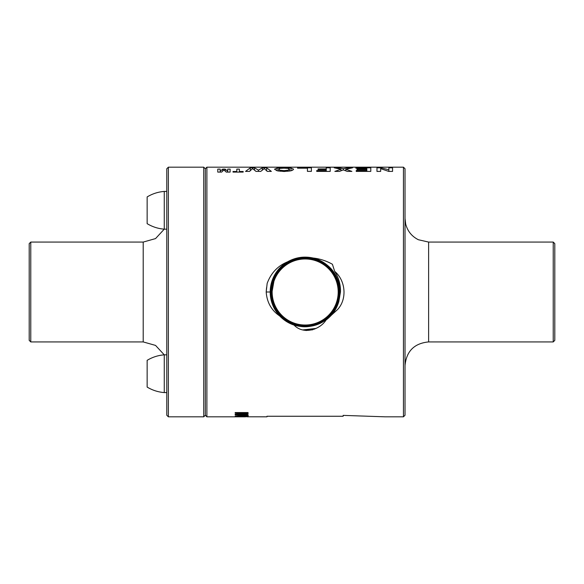 <?xml version="1.0" encoding="UTF-8"?>
<svg xmlns="http://www.w3.org/2000/svg" width="584" height="584" viewBox="0 0 584 584"><rect width="100%" height="100%" fill="white"/><g stroke="black" fill="none" stroke-linecap="round" stroke-linejoin="round"><path stroke-width="0.88" d="M203.743 167.185L203.743 416.815L168.367 416.815L168.367 167.185L203.743 167.185L205.32 168.754L206.889 167.185L403.449 167.185L403.449 416.815L384.922 416.815L343.151 415.385L343.151 416.253L266.983 416.253L266.983 416.815L247.12 416.801M206.889 167.185L206.889 416.815L245.47 416.815M334.69 271.385L332.413 264.26C326.295 260.836 319.893 258.763 313.207 258.04C304.133 256.048 295.577 257.318 287.532 261.851C277.75 265.895 270.954 273.086 267.158 283.415L266.195 292C266.932 302.344 271.414 310.316 279.641 315.907C283.685 320.149 288.496 323.215 294.081 325.098C303.096 334.69 319.638 330.142 326.047 320.025L337.472 309.644C347.451 299.066 345.582 280.378 334.69 271.385C338.764 277.794 340.684 284.671 340.465 292L338.859 301.402L335.858 308.761C333.479 313.126 330.208 316.886 326.047 320.025M380.943 167.812L388.871 169.783L388.871 167.812L392.558 167.812L392.558 171.404L388.696 171.404L380.651 168.645L380.651 171.404L376.965 171.404L376.965 167.812L380.943 167.812L380.943 168.718M355.853 168.192L355.853 167.812L370.796 167.812L370.796 171.404L356.225 171.404L356.225 170.565L366.832 170.565L366.832 169.608L356.963 169.608L356.963 168.995L366.832 168.995L366.832 168.192L355.853 168.192L355.853 167.812M345.801 169.28L351.889 171.404L347.246 171.404L343.304 169.893L339.443 171.404L334.844 171.404L340.961 169.25L334.245 167.812L339.027 167.812L343.385 168.688L347.757 167.812L352.517 167.812L345.801 169.28L345.801 170.805M326.244 168.944L326.244 167.812L330.208 167.812L330.208 171.404L316.74 171.404L316.74 170.565L326.244 170.565L326.244 169.55L318.039 169.55L318.039 168.944L326.244 168.944L326.244 169.55M297.563 168.192L297.563 167.812L311.396 167.812L311.396 171.36L307.432 171.36L307.432 168.192L297.563 168.192L297.563 167.812M277.093 168.075L290.985 168.068L293.569 169.178L292.672 170.2L290.847 170.835L284.065 171.492L277.123 170.798L274.509 169.192L277.093 168.075L277.093 170.791M266.654 167.812L271.348 171.404L267.282 171.404L264.318 168.586L260.727 171.404L256.011 171.404L252.565 168.557L249.543 171.404L245.55 171.404L250.324 167.812L254.536 167.812L258.449 170.185L262.347 167.812L266.654 167.812L266.654 170.674M236.797 171.492L236.797 169.119L239.382 169.119L239.382 171.492L243.17 171.492L243.17 172.097L233.016 172.097L233.016 171.492L236.797 171.492L236.797 172.097M225.19 169.119L227.716 171.338L227.716 169.119L230.118 169.119L230.118 172.097L226.256 172.097L223.935 169.915L221.643 172.097L217.774 172.097L217.774 169.119L220.175 169.119L220.175 171.338L222.708 169.119L225.19 169.119L225.19 171.01M289.481 169.199L287.941 168.389L284.028 168.163L280.137 168.389L278.612 169.214L280.094 170.243L284.028 170.63L287.978 170.236L289.481 169.199L289.481 171.119M278.612 169.214L278.612 171.105M239.382 171.492L239.382 172.097M318.039 168.944L318.039 169.55M326.244 170.565L326.244 171.404M316.74 170.565L316.74 171.404M227.716 171.338L227.716 172.097M222.708 169.119L222.708 171.002M220.175 171.338L220.175 172.097M347.757 167.812L347.757 168.761M343.385 168.688L343.385 169.922M339.027 167.812L339.027 168.754M340.961 169.25L340.961 170.769M388.871 169.783L388.871 171.404L388.871 169.783M366.832 168.995L366.832 169.608M356.963 168.995L356.963 169.608M366.832 170.565L366.832 171.404M356.225 170.565L356.225 171.404M262.347 167.812L262.347 169.937M258.449 170.185L258.449 171.404M254.536 167.812L254.536 169.988M250.324 167.812L250.324 170.513M235.169 416.429L247.12 416.516M235.169 416.553L246.842 416.699L235.169 416.786M247.12 415.224L248.404 415.72L247.12 416.122L247.12 415.224L235.169 415.049L246.842 415.72L235.169 416.231L243.148 416.049M247.12 416.122L243.148 416.231M236.359 414.392L248.054 413.888L236.359 412.939L248.054 412.939L248.054 412.559L235.169 412.559L235.169 413.144L246.528 413.706L235.169 414.217L235.169 414.669L248.054 414.392L236.359 414.166M343.151 416.253L343.151 415.385M246.842 415.72L246.842 415.202M246.623 415.553L246.623 415.188M248.069 415.969L248.069 415.443M235.169 414.669L235.169 414.217M248.054 412.939L248.054 412.559M236.359 412.939L236.359 412.559M248.054 413.888L248.054 413.523M205.32 168.754L205.32 415.246L206.889 416.815M168.367 167.185L166.79 168.754L166.79 415.246L168.367 416.815M166.79 392.579L164.265 392.579L164.265 354.838L166.79 354.838M164.265 392.579C158.118 392.09 152.409 390.251 147.139 387.075L147.139 360.343C152.409 357.16 158.118 355.327 164.265 354.838L155.548 345.414L143.204 341.925L143.204 242.075L155.548 238.586L164.265 229.162L164.265 191.428M166.79 229.162L164.265 229.162C158.118 228.672 152.409 226.84 147.139 223.657L147.139 196.932C152.409 193.749 158.118 191.91 164.265 191.421L166.79 191.421M30.769 242.075L30.769 341.925L29.2 340.355L29.2 243.645L30.769 242.075L143.204 242.075M553.231 341.925L553.231 242.075L554.8 243.645L554.8 340.355L553.231 341.925L428.612 341.925C414.282 343.326 406.42 351.188 405.019 365.511M266.567 287.635L266.195 292L270.195 292A34.974 34.974 0 0 0 279.641 315.907M294.081 325.098C279.013 319.068 271.093 308.031 270.312 292C270.348 286.072 271.779 280.502 274.597 275.298C283.349 261.45 295.672 255.617 311.557 257.807C327.69 260.53 340.231 275.852 339.895 292C339.859 297.906 338.435 303.454 335.625 308.637C329.142 321.908 311.228 329.172 298.804 326.062C284.561 324.375 269.633 308.162 270.575 292C270.611 286.116 272.027 280.59 274.823 275.422C281.291 262.201 299.132 254.967 311.506 258.062C325.697 259.749 340.574 275.896 339.632 292C339.596 297.862 338.187 303.366 335.398 308.513C328.96 321.689 311.184 328.894 298.855 325.806C284.722 324.127 269.903 308.045 270.83 292C270.874 286.16 272.275 280.678 275.057 275.546C281.466 262.428 299.183 255.252 311.462 258.318C325.536 259.989 340.304 276.02 339.377 292C339.341 297.818 337.939 303.279 335.172 308.388C328.785 321.463 311.133 328.609 298.906 325.551C284.882 323.886 270.166 307.921 271.093 292C271.129 286.204 272.524 280.765 275.283 275.67C281.649 262.647 299.227 255.529 311.411 258.573C325.383 260.23 340.041 276.137 339.114 292C339.078 297.774 337.691 303.191 334.939 308.264C328.602 321.236 311.082 328.332 298.95 325.295C285.036 323.646 270.436 307.804 271.356 292C271.392 286.248 272.779 280.846 275.509 275.801C281.824 262.873 299.278 255.807 311.367 258.829C325.222 260.471 339.771 276.261 338.859 292C338.822 297.731 337.435 303.111 334.712 308.14C328.42 321.017 311.038 328.055 299.001 325.04C285.196 323.405 270.699 307.68 271.611 292C271.648 286.291 273.027 280.933 275.743 275.925C282.006 263.092 299.329 256.084 311.316 259.084C325.062 260.719 339.508 276.378 338.596 292C338.559 297.687 337.187 303.023 334.486 308.016C328.244 320.791 310.987 327.777 299.044 324.784C285.35 323.164 270.969 307.564 271.874 292L273.954 280.641M270.195 292C270.231 286.05 271.662 280.466 274.495 275.239C277.51 269.713 281.853 265.253 287.532 261.851M313.207 258.04C330.033 263.253 338.968 274.575 340.012 292C339.976 297.928 338.552 303.49 335.734 308.695C326.982 322.536 314.666 328.369 298.782 326.179C282.656 323.456 270.115 308.148 270.458 292C270.494 286.094 271.918 280.554 274.721 275.363C281.203 262.099 299.11 254.843 311.527 257.946C325.77 259.639 340.691 275.845 339.757 292C339.72 297.884 338.297 303.403 335.501 308.571C329.04 321.784 311.206 329.018 298.833 325.923C284.649 324.244 269.779 308.096 270.713 292C270.75 286.138 272.166 280.641 274.947 275.495C281.386 262.326 299.154 255.12 311.484 258.201C325.609 259.88 340.428 275.962 339.494 292C339.457 297.84 338.048 303.322 335.274 308.447C328.865 321.565 311.155 328.741 298.884 325.668C284.809 323.996 270.049 307.98 270.976 292C271.012 286.182 272.414 280.721 275.181 275.619C281.568 262.544 299.205 255.398 311.433 258.457C325.456 260.121 340.158 276.086 339.231 292C339.194 297.796 337.8 303.235 335.048 308.323C328.683 321.339 311.111 328.456 298.928 325.412C284.963 323.755 270.312 307.856 271.231 292C271.268 286.226 272.662 280.809 275.407 275.743C281.743 262.771 299.256 255.683 311.389 258.712C325.295 260.362 339.895 276.203 338.976 292C338.939 297.745 337.552 303.147 334.814 308.199C328.507 321.12 311.06 328.179 298.979 325.157C285.123 323.514 270.582 307.739 271.494 292C271.531 286.277 272.911 280.897 275.633 275.867C281.926 262.997 299.3 255.96 311.338 258.967C325.135 260.61 339.625 276.327 338.713 292C338.676 297.701 337.304 303.059 334.588 308.075C328.325 320.893 311.009 327.901 299.023 324.901C285.277 323.273 270.845 307.615 271.757 292C271.794 286.321 273.159 280.984 275.867 275.991C282.101 263.216 299.351 256.237 311.287 259.223C324.981 260.851 339.362 276.444 338.457 292C338.421 297.657 337.056 302.979 334.362 307.951C328.142 320.674 310.965 327.624 299.074 324.646C285.437 323.032 271.115 307.498 272.013 292L274.027 280.663M312.768 329.777L305.943 330.515M314.681 329.077L304.118 330.245M316.097 328.412L302.782 329.923M276.188 276.166A33.025 33.025 0 0 1 321.003 263.019A33.025 33.025 0 0 1 334.15 307.834A33.025 33.025 0 0 1 289.336 320.981A33.025 33.025 0 0 1 276.188 276.166M338.859 301.402A34.974 34.974 0 0 1 330.697 315.907M403.449 167.185L405.019 168.754L405.019 415.246L403.449 416.815M290.985 168.068L290.985 170.798M284.014 167.783L284.014 168.163M287.978 170.236L287.978 171.316M284.028 170.63L284.028 171.492M280.094 170.243L280.094 171.302M553.231 242.075L428.612 242.075L428.612 341.925M203.743 416.815L205.32 415.246M30.769 341.925L143.204 341.925M428.612 242.075L418.399 239.747C411.793 236.403 407.552 231.154 405.676 223.993L405.019 218.489"/></g></svg>
